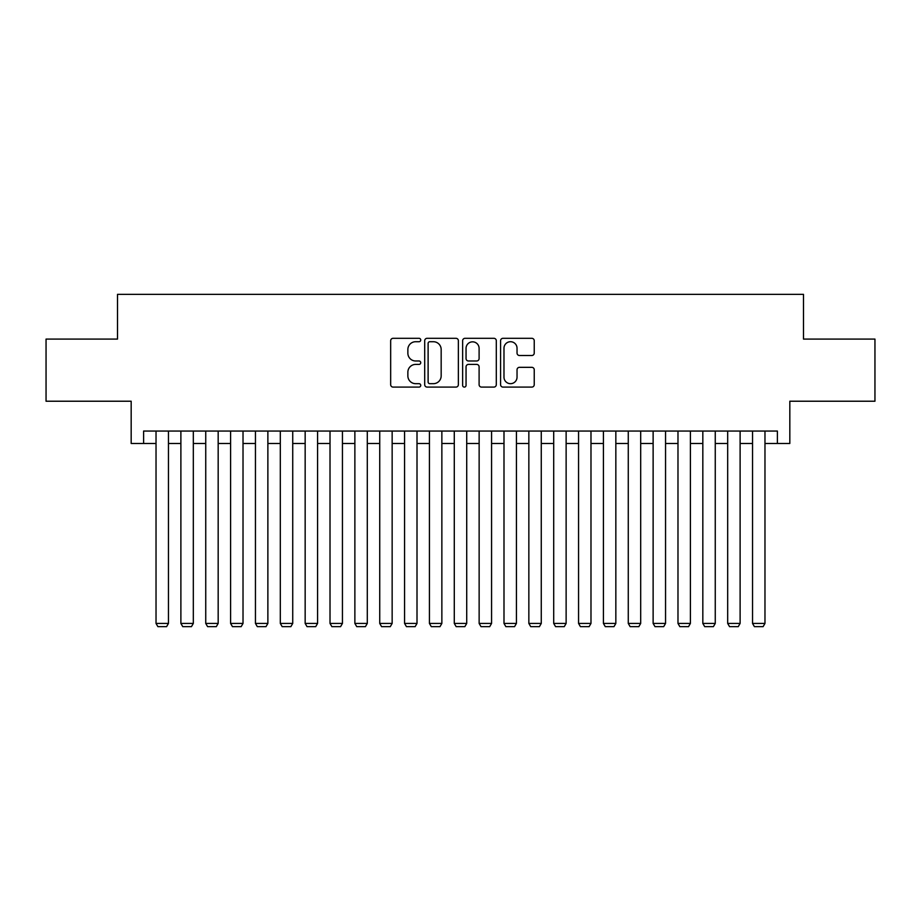 <?xml version="1.0" encoding="UTF-8"?>
<svg xmlns="http://www.w3.org/2000/svg" width="921" height="921" viewBox="0 0 921 921"><rect width="100%" height="100%" fill="white"/><g stroke="black" fill="none" stroke-linecap="round" stroke-linejoin="round"><path stroke-width="1.38" d="M420.736 340.01A1.704 1.704 0 0 0 419.02 338.306L393.106 338.306A2.441 2.441 0 0 0 390.665 340.735L390.665 384.656A2.441 2.441 0 0 0 393.106 387.096L419.02 387.096A1.704 1.704 0 0 0 420.736 385.381A1.704 1.704 0 0 0 419.02 383.677L415.67 383.677A7.805 7.805 0 0 1 407.865 375.872L407.865 372.211A7.805 7.805 0 0 1 415.67 364.405L419.02 364.405A1.704 1.704 0 0 0 420.736 362.701A1.704 1.704 0 0 0 419.02 360.986L415.67 360.986A7.805 7.805 0 0 1 407.865 353.18L407.865 349.52A7.805 7.805 0 0 1 415.67 341.714L419.02 341.714A1.704 1.704 0 0 0 420.736 340.01M531.797 355.506A2.441 2.441 0 0 0 534.238 353.065L534.238 340.735A2.441 2.441 0 0 0 531.797 338.306L503.016 338.306A2.441 2.441 0 0 0 500.575 340.735L500.575 384.656A2.441 2.441 0 0 0 503.016 387.096L531.797 387.096A2.441 2.441 0 0 0 534.238 384.656L534.238 369.77A2.441 2.441 0 0 0 531.797 367.329L519.479 367.329A2.441 2.441 0 0 0 517.038 369.77L517.038 377.15A6.528 6.528 0 0 1 510.51 383.677A6.528 6.528 0 0 1 503.983 377.15L503.983 348.242A6.528 6.528 0 0 1 510.51 341.714A6.528 6.528 0 0 1 517.038 348.242L517.038 353.065A2.441 2.441 0 0 0 519.479 355.506L531.797 355.506M143.607 443.473L143.607 431.051L777.393 431.051L777.393 443.473L789.827 443.473L789.827 401.222L874.95 401.222L874.95 339.089L803.492 339.089L803.492 294.352L117.508 294.352L117.508 339.089L46.05 339.089L46.05 401.222L131.173 401.222L131.173 443.473L156.029 443.473M458.37 340.735A2.441 2.441 0 0 0 455.93 338.306L427.137 338.306A2.441 2.441 0 0 0 424.696 340.735L424.696 384.656A2.441 2.441 0 0 0 427.137 387.096L455.93 387.096A2.441 2.441 0 0 0 458.37 384.656L458.37 340.735M465.07 338.306L493.863 338.306A2.441 2.441 0 0 1 496.304 340.735L496.304 384.656A2.441 2.441 0 0 1 493.863 387.096L481.545 387.096A2.441 2.441 0 0 1 479.104 384.656L479.104 366.846A2.441 2.441 0 0 0 476.664 364.405L468.49 364.405A2.441 2.441 0 0 0 466.049 366.846L466.049 385.381A1.704 1.704 0 0 1 464.345 387.096A1.704 1.704 0 0 1 462.63 385.381L462.63 340.735A2.441 2.441 0 0 1 465.07 338.306M168.462 443.473L180.884 443.473M193.318 443.473L205.74 443.473M218.173 443.473L230.595 443.473M243.017 443.473L255.451 443.473M267.873 443.473L280.306 443.473M292.728 443.473L305.162 443.473M317.584 443.473L330.017 443.473M342.439 443.473L354.873 443.473M367.295 443.473L379.728 443.473M392.15 443.473L404.572 443.473M417.006 443.473L429.428 443.473M441.861 443.473L454.283 443.473M466.717 443.473L479.139 443.473M491.572 443.473L503.994 443.473M516.428 443.473L528.85 443.473M541.272 443.473L553.705 443.473M566.127 443.473L578.561 443.473M590.983 443.473L603.416 443.473M615.838 443.473L628.272 443.473M640.694 443.473L653.127 443.473M665.549 443.473L677.983 443.473M690.405 443.473L702.827 443.473M715.26 443.473L727.682 443.473M740.116 443.473L752.538 443.473M764.971 443.473L777.393 443.473M429.819 341.714A1.704 1.704 0 0 0 428.115 343.429L428.115 381.973A1.704 1.704 0 0 0 429.819 383.677L433.354 383.677A7.805 7.805 0 0 0 441.171 375.872L441.171 349.52A7.805 7.805 0 0 0 433.354 341.714L429.819 341.714M479.104 348.368A6.528 6.528 0 0 0 472.577 341.841A6.528 6.528 0 0 0 466.049 348.368L466.049 358.545A2.441 2.441 0 0 0 468.49 360.986L476.664 360.986A2.441 2.441 0 0 0 479.104 358.545L479.104 348.368M168.462 431.051L168.462 623.425L156.029 623.425L156.029 431.051M168.462 623.425L166.597 626.648L157.894 626.648L156.029 623.425M193.318 431.051L193.318 623.425L180.884 623.425L180.884 431.051M193.318 623.425L191.453 626.648L182.749 626.648L180.884 623.425M218.173 431.051L218.173 623.425L205.74 623.425L205.74 431.051M218.173 623.425L216.308 626.648L207.605 626.648L205.74 623.425M243.017 431.051L243.017 623.425L230.595 623.425L230.595 431.051M243.017 623.425L241.164 626.648L232.46 626.648L230.595 623.425M267.873 431.051L267.873 623.425L255.451 623.425L255.451 431.051M267.873 623.425L266.008 626.648L257.316 626.648L255.451 623.425M292.728 431.051L292.728 623.425L280.306 623.425L280.306 431.051M292.728 623.425L290.863 626.648L282.171 626.648L280.306 623.425M317.584 431.051L317.584 623.425L305.162 623.425L305.162 431.051M317.584 623.425L315.719 626.648L307.027 626.648L305.162 623.425M342.439 431.051L342.439 623.425L330.017 623.425L330.017 431.051M342.439 623.425L340.574 626.648L331.882 626.648L330.017 623.425M367.295 431.051L367.295 623.425L354.873 623.425L354.873 431.051M367.295 623.425L365.43 626.648L356.738 626.648L354.873 623.425M392.15 431.051L392.15 623.425L379.728 623.425L379.728 431.051M392.15 623.425L390.285 626.648L381.582 626.648L379.728 623.425M417.006 431.051L417.006 623.425L404.572 623.425L404.572 431.051M417.006 623.425L415.141 626.648L406.437 626.648L404.572 623.425M441.861 431.051L441.861 623.425L429.428 623.425L429.428 431.051M441.861 623.425L439.996 626.648L431.293 626.648L429.428 623.425M466.717 431.051L466.717 623.425L454.283 623.425L454.283 431.051M466.717 623.425L464.852 626.648L456.148 626.648L454.283 623.425M491.572 431.051L491.572 623.425L479.139 623.425L479.139 431.051M491.572 623.425L489.707 626.648L481.004 626.648L479.139 623.425M516.428 431.051L516.428 623.425L503.994 623.425L503.994 431.051M516.428 623.425L514.563 626.648L505.859 626.648L503.994 623.425M541.272 431.051L541.272 623.425L528.85 623.425L528.85 431.051M541.272 623.425L539.418 626.648L530.715 626.648L528.85 623.425M566.127 431.051L566.127 623.425L553.705 623.425L553.705 431.051M566.127 623.425L564.262 626.648L555.57 626.648L553.705 623.425M590.983 431.051L590.983 623.425L578.561 623.425L578.561 431.051M590.983 623.425L589.118 626.648L580.426 626.648L578.561 623.425M615.838 431.051L615.838 623.425L603.416 623.425L603.416 431.051M615.838 623.425L613.973 626.648L605.281 626.648L603.416 623.425M640.694 431.051L640.694 623.425L628.272 623.425L628.272 431.051M640.694 623.425L638.829 626.648L630.137 626.648L628.272 623.425M665.549 431.051L665.549 623.425L653.127 623.425L653.127 431.051M665.549 623.425L663.684 626.648L654.992 626.648L653.127 623.425M690.405 431.051L690.405 623.425L677.983 623.425L677.983 431.051M690.405 623.425L688.54 626.648L679.836 626.648L677.983 623.425M715.26 431.051L715.26 623.425L702.827 623.425L702.827 431.051M715.26 623.425L713.395 626.648L704.692 626.648L702.827 623.425M740.116 431.051L740.116 623.425L727.682 623.425L727.682 431.051M740.116 623.425L738.251 626.648L729.547 626.648L727.682 623.425M764.971 431.051L764.971 623.425L752.538 623.425L752.538 431.051M764.971 623.425L763.106 626.648L754.403 626.648L752.538 623.425"/></g></svg>
